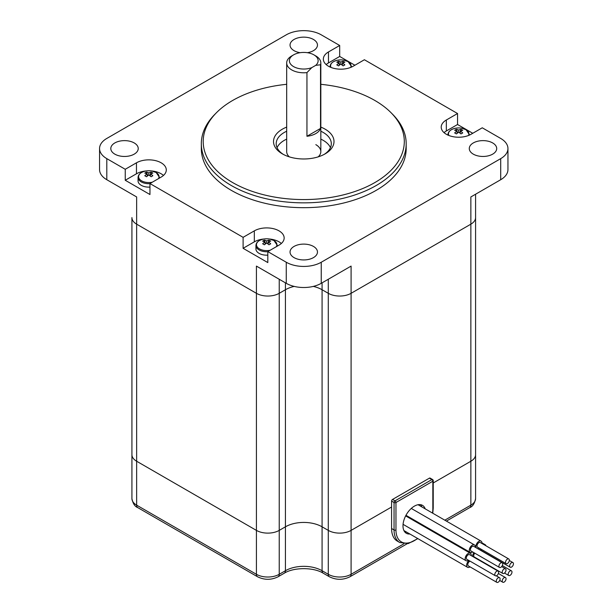 <?xml version="1.0" encoding="UTF-8"?>
<svg xmlns="http://www.w3.org/2000/svg" width="613" height="613" viewBox="0 0 613 613"><rect width="100%" height="100%" fill="white"/><g stroke="black" fill="none" stroke-linecap="round" stroke-linejoin="round"><path stroke-width="0.92" d="M286.685 84.31A100.547 58.051 0 0 0 216.389 112.777A100.547 58.051 0 0 0 232.656 182.567A100.547 58.051 0 0 0 364.743 187.67A100.547 58.051 0 0 0 391.117 112.777A100.547 58.051 0 0 0 374.857 100.471A100.547 58.051 0 0 0 320.829 84.31M391.117 112.777L392.749 114.432A102.432 59.139 180 0 1 406.189 143.71A102.432 59.139 180 0 1 342.951 198.351A102.432 59.139 180 0 1 231.323 185.532A102.432 59.139 180 0 1 201.325 143.71A102.432 59.139 180 0 1 214.757 114.432L216.389 112.777M320.829 127.106A30.244 17.463 180 0 1 325.143 129.167A30.244 17.463 180 0 1 325.143 153.863A30.244 17.463 180 0 1 282.363 153.863L282.363 153.863A30.244 17.463 180 0 1 286.685 127.106M324.147 154.415A27.554 15.907 0 0 0 331.311 143.71A27.554 15.907 0 0 0 323.243 132.462A27.554 15.907 0 0 0 320.829 131.22M286.685 131.22A27.554 15.907 0 0 0 276.195 143.71A27.554 15.907 0 0 0 283.359 154.415M313.45 246.426A13.708 7.915 0 0 0 298.508 244.71A13.708 7.915 0 0 0 290.041 252.02A13.708 7.915 0 0 0 294.056 257.621A13.708 7.915 0 0 0 308.998 259.337A13.708 7.915 0 0 0 317.465 252.02A13.708 7.915 0 0 0 313.45 246.426M492.683 142.944A13.708 7.915 0 0 0 477.742 141.228A13.708 7.915 0 0 0 469.274 148.545A13.708 7.915 0 0 0 473.29 154.139A13.708 7.915 0 0 0 488.232 155.855A13.708 7.915 0 0 0 496.699 148.545A13.708 7.915 0 0 0 492.683 142.944M134.216 142.944A13.708 7.915 0 0 0 119.274 141.228A13.708 7.915 0 0 0 110.807 148.545A13.708 7.915 0 0 0 114.823 154.139A13.708 7.915 0 0 0 129.764 155.855A13.708 7.915 0 0 0 138.232 148.545A13.708 7.915 0 0 0 134.216 142.944M307.374 52.695A13.708 7.915 0 0 0 317.465 45.063A13.708 7.915 0 0 0 313.45 39.462A13.708 7.915 0 0 0 298.508 37.745A13.708 7.915 0 0 0 290.041 45.063A13.708 7.915 0 0 0 294.056 50.657A13.708 7.915 0 0 0 300.132 52.695M330.445 147.664A27.554 15.907 0 0 0 323.243 140.362A27.554 15.907 0 0 0 320.829 139.128M286.685 139.128A27.554 15.907 0 0 0 277.061 147.664M315.825 55.959L313.925 54.863L315.825 55.959A17.072 9.854 180 0 1 320.829 62.932A17.072 9.854 180 0 1 320.522 64.771L315.695 65.369A14.383 8.306 0 0 0 313.925 54.863A14.383 8.306 0 0 0 293.581 54.863A14.383 8.306 0 0 0 293.581 66.602A14.383 8.306 0 0 0 311.779 67.629L306.944 72.61A17.072 9.854 180 0 1 291.681 69.897A17.072 9.854 180 0 1 286.685 62.932L286.685 151.618A17.072 9.854 0 0 0 289.29 156.851M201.325 143.71L201.325 148.545A102.432 59.139 0 0 0 231.323 190.359A102.432 59.139 0 0 0 342.951 203.179A102.432 59.139 0 0 0 406.189 148.545L406.189 143.71M354.896 65.239L339.686 56.457L339.686 45.477L328.468 51.952A17.478 10.092 0 0 0 323.35 59.086A17.478 10.092 0 0 0 328.468 66.227A17.478 10.092 0 0 0 353.18 66.227L364.398 59.745L457.551 113.528L446.333 120.002A17.478 10.092 0 0 0 441.214 127.136A17.478 10.092 0 0 0 446.333 134.27A17.478 10.092 0 0 0 471.052 134.27L482.262 127.795L500.706 138.446A24.735 14.283 0 0 1 507.947 148.545A24.735 14.283 0 0 1 500.706 158.637L321.243 262.249L321.243 283.329A24.735 14.283 180 0 1 286.263 283.329L256.418 266.096L256.418 293.313L136.645 224.166L256.418 293.313A16.13 9.31 180 0 0 279.229 293.313A16.13 9.31 180 0 1 256.418 293.313L256.418 530.391A16.13 9.31 0 0 0 279.229 530.391L285.428 526.812A25.915 14.965 180 0 1 322.078 526.812L328.277 530.391A16.13 9.31 0 0 0 351.088 530.391L391.584 507.012L351.088 530.391A16.13 9.31 180 0 1 328.277 530.391L322.078 526.812A25.915 14.965 0 0 0 285.428 526.812L279.229 530.391A16.13 9.31 180 0 1 256.418 530.391L136.645 461.244L256.418 530.391L256.418 574.297A16.13 9.31 0 0 0 279.229 574.297L285.428 570.718L285.428 289.734L279.229 293.313L285.428 289.734L285.428 282.838M507.947 148.545L507.947 169.617A24.735 14.283 180 0 1 500.706 179.716L470.861 196.949L470.861 224.166L351.088 293.313L470.861 224.166A16.13 9.31 180 0 0 475.581 217.577A16.13 9.31 180 0 1 470.861 224.166L470.861 461.244A16.13 9.31 0 0 0 475.581 454.662A16.13 9.31 180 0 1 470.861 461.244L433.23 482.967L470.861 461.244L470.861 505.15A16.13 9.31 0 0 0 475.581 498.568L475.581 194.221M322.078 282.838L322.078 289.734L328.277 293.313A16.13 9.31 180 0 0 351.088 293.313A16.13 9.31 180 0 1 328.277 293.313L322.078 289.734L322.078 570.718L328.277 574.297A16.13 9.31 0 0 0 351.088 574.297L351.088 266.096L321.243 283.329M263.973 239.001A17.478 10.092 0 0 0 254.326 241.836L243.108 248.311L267.82 262.579L267.82 251.606L286.263 262.249A24.735 14.283 0 0 0 321.243 262.249M243.108 248.311L243.108 237.338L149.955 183.555L161.173 177.08A17.478 10.092 0 0 0 166.292 169.947A17.478 10.092 0 0 0 155.503 160.621A17.478 10.092 0 0 0 136.461 162.813L125.244 169.288L125.244 180.26L149.955 194.528L149.955 183.555M339.686 45.477L321.243 34.834A24.735 14.283 0 0 0 286.263 34.834L106.8 138.446A24.735 14.283 0 0 0 99.559 148.545A24.735 14.283 0 0 0 106.8 158.637L125.244 169.288M137.764 507.61A5.379 3.103 -60 0 1 136.645 505.15L256.418 574.297A5.379 3.103 120 0 0 257.529 576.756L137.764 507.61C134.837 506.553 132.891 503.534 131.925 498.568A16.13 9.31 0 0 0 136.645 505.15L136.645 461.244A16.13 9.31 180 0 1 131.925 454.662A16.13 9.31 0 0 0 136.645 461.244L136.645 196.949L106.8 179.716A24.735 14.283 180 0 1 99.559 169.617L99.559 148.545M472.761 133.289L457.551 124.508L457.551 113.528M131.925 498.568L131.925 217.577A16.13 9.31 180 0 0 136.645 224.166A16.13 9.31 180 0 1 131.925 217.577L131.925 457.076M322.078 289.734A25.915 14.965 0 0 0 313.297 286.401A25.915 14.965 0 0 1 322.078 289.734M294.217 286.401A25.915 14.965 0 0 0 285.428 289.734A25.915 14.965 0 0 1 294.217 286.401M267.82 251.606L279.038 245.131A17.478 10.092 0 0 0 284.156 237.997A17.478 10.092 0 0 0 273.367 228.672A17.478 10.092 0 0 0 254.326 230.863L243.108 237.338M457.551 124.508L446.333 130.983A17.478 10.092 0 0 0 444.027 132.63M281.344 243.484A17.478 10.092 0 0 0 269.391 239.001M146.109 170.95A17.478 10.092 0 0 0 136.461 173.786L125.244 180.26M163.479 175.433A17.478 10.092 0 0 0 151.526 170.95M339.686 56.457L328.468 62.932A17.478 10.092 0 0 0 326.162 64.58M318.216 156.851A17.072 9.854 0 0 0 320.829 151.618A17.072 9.854 0 0 0 315.825 144.645M468.524 135.481A10.229 5.908 0 0 0 465.926 129.665A10.229 5.908 0 0 0 461.689 128.194L461.689 128.194A17.21 17.21 0 0 0 455.697 128.194A10.229 5.908 0 0 0 451.459 129.665A10.229 5.908 0 0 0 448.862 135.481M458.693 132.216L458.693 130.125A17.202 10.881 114.7 0 1 460.984 129.282A16.321 13.065 100.7 0 1 462.723 130.285A17.202 8.881 -55.2 0 0 460.501 131.167A17.202 10.881 -114.7 0 1 462.723 132.937A16.321 2.636 143.3 0 0 461.873 133.412A16.321 2.636 143.3 0 0 460.984 133.933A17.202 8.881 55.2 0 0 458.693 132.216A17.202 8.881 -55.2 0 0 456.401 133.933A16.321 2.636 -143.3 0 0 454.662 132.937A17.202 10.881 114.7 0 1 456.884 131.167A17.202 8.881 55.2 0 0 454.662 130.285A16.321 13.065 -100.7 0 1 455.513 129.741A16.321 13.065 -100.7 0 1 456.401 129.282L457.681 132.921M458.693 130.125A17.202 10.881 -114.7 0 0 456.401 129.282M460.501 131.167L460.141 133.251M456.884 131.167L457.244 133.251M460.984 129.282L459.704 132.921M276.302 246.71A10.229 5.908 0 0 0 273.919 240.526A10.229 5.908 0 0 0 269.682 239.055A17.21 17.21 0 0 0 263.69 239.055A10.229 5.908 0 0 0 259.452 240.526A10.229 5.908 0 0 0 259.452 248.878A10.229 5.908 0 0 0 270.164 250.257M267.82 251.721A10.75 6.207 180 0 1 259.077 249.935A10.75 6.207 180 0 1 255.928 245.545L255.928 248.97A10.75 6.207 0 0 0 259.077 253.361A10.75 6.207 0 0 0 267.82 255.146M269.682 239.055L274.019 240.564L277.436 245.545A10.75 6.207 180 0 1 277.398 246.074M266.686 243.07L266.686 240.978A17.202 10.881 114.7 0 1 268.977 240.143A16.321 13.065 100.7 0 1 270.708 241.139A17.202 8.881 -55.2 0 0 268.494 242.028A17.202 10.881 -114.7 0 1 270.708 243.79A16.321 2.636 143.3 0 0 269.866 244.273A16.321 2.636 143.3 0 0 268.977 244.794A17.202 8.881 55.2 0 0 266.686 243.07A17.202 8.881 -55.2 0 0 264.387 244.794A16.321 2.636 -143.3 0 0 262.655 243.79A17.202 10.881 114.7 0 1 264.87 242.028A17.202 8.881 55.2 0 0 262.655 241.139A16.321 13.065 -100.7 0 1 263.506 240.595A16.321 13.065 -100.7 0 1 264.387 240.143L265.674 243.775M266.686 240.978A17.202 10.881 -114.7 0 0 264.387 240.143M268.494 242.028L268.134 244.104M264.87 242.028L265.237 244.104M268.977 240.143L267.697 243.775M158.438 178.659A10.229 5.908 0 0 0 156.047 172.475A10.229 5.908 0 0 0 151.809 171.004A17.21 17.21 0 0 0 145.817 171.004A10.229 5.908 0 0 0 141.58 172.475A10.229 5.908 0 0 0 141.58 180.827A10.229 5.908 0 0 0 152.3 182.207M149.955 183.67A10.75 6.207 180 0 1 141.212 181.885A10.75 6.207 180 0 1 138.063 177.494L138.063 180.919A10.75 6.207 0 0 0 141.212 185.31A10.75 6.207 0 0 0 149.955 187.095M151.809 171.004L156.154 172.514L159.572 177.494A10.75 6.207 180 0 1 159.533 178.031M148.813 175.019L148.813 172.927A17.202 10.881 114.7 0 1 151.112 172.092A16.321 13.065 100.7 0 1 152.844 173.088A17.202 8.881 -55.2 0 0 150.629 173.977A17.202 10.881 -114.7 0 1 152.844 175.739A16.321 2.636 143.3 0 0 151.993 176.222A16.321 2.636 143.3 0 0 151.112 176.743A17.202 8.881 55.2 0 0 148.813 175.019A17.202 8.881 -55.2 0 0 146.522 176.743A16.321 2.636 -143.3 0 0 144.791 175.739A17.202 10.881 114.7 0 1 147.005 173.977A17.202 8.881 55.2 0 0 144.791 173.088A16.321 13.065 -100.7 0 1 145.633 172.552A16.321 13.065 -100.7 0 1 146.522 172.092L147.802 175.724M148.813 172.927A17.202 10.881 -114.7 0 0 146.522 172.092M150.629 173.977L150.262 176.054M147.005 173.977L147.365 176.054M151.112 172.092L149.825 175.724M350.659 67.43A10.229 5.908 0 0 0 348.061 61.614A10.229 5.908 0 0 0 343.824 60.143L343.824 60.143A17.21 17.21 0 0 0 337.832 60.143A10.229 5.908 0 0 0 333.587 61.614A10.229 5.908 0 0 0 330.997 67.43M340.828 64.166L340.828 62.074A17.202 10.881 114.7 0 1 343.119 61.231A16.321 13.065 100.7 0 1 344.851 62.235A17.202 8.881 -55.2 0 0 342.636 63.116A17.202 10.881 -114.7 0 1 344.851 64.886A16.321 2.636 143.3 0 0 344.008 65.361A16.321 2.636 143.3 0 0 343.119 65.882A17.202 8.881 55.2 0 0 340.828 64.166A17.202 8.881 -55.2 0 0 338.529 65.882A16.321 2.636 -143.3 0 0 336.798 64.886A17.202 10.881 114.7 0 1 339.012 63.116A17.202 8.881 55.2 0 0 336.798 62.235A16.321 13.065 -100.7 0 1 337.648 61.691A16.321 13.065 -100.7 0 1 338.529 61.231L339.817 64.871M340.828 62.074A17.202 10.881 -114.7 0 0 338.529 61.231M342.636 63.116L342.276 65.2M339.012 63.116L339.38 65.2M343.119 61.231L341.839 64.871M421.782 506.882A16.13 9.31 120 0 0 420.572 504.668A16.13 9.31 -60 0 1 421.782 506.882M404.802 531.977A16.13 9.31 120 0 0 406.465 532.038A16.13 9.31 -60 0 1 404.802 531.977M409.882 534.007A16.13 9.31 -60 0 1 406.335 533.279A16.13 9.31 -60 0 1 403.86 520.353A16.13 9.31 -60 0 1 414.396 506.139A16.13 9.31 -60 0 1 422.464 505.342A16.13 9.31 -60 0 1 425.207 508.859M391.584 528.529A27.424 15.831 120 0 0 397.262 541.08L399.737 542.513A27.424 15.831 -60 0 1 394.052 529.954L394.052 502.514L391.584 501.089L391.584 528.529L394.052 529.954A1.341 0.774 0 0 0 395.96 529.954A26.075 15.057 120 0 0 417.576 538.452M429.414 478.148L392.535 499.442L395.01 500.867L431.889 479.573L429.414 478.148A1.341 0.774 -60 0 1 430.088 478.079L432.556 479.512A1.341 0.774 120 0 0 431.889 479.573A1.341 0.774 -120 0 1 432.839 481.22L395.96 502.514L395.96 529.954M391.584 501.089A1.341 0.774 -60 0 1 392.535 499.442M509.641 565.975A2.69 1.555 120 0 0 510.2 567.209A2.69 1.555 120 0 0 512.269 566.489A2.69 1.555 120 0 0 513.441 563.784A2.69 1.555 120 0 0 512.889 562.55A2.69 1.555 120 0 0 510.813 563.27A2.69 1.555 120 0 0 509.641 565.975M481.136 549.225A2.69 1.555 120 0 0 481.121 549.516A2.69 1.555 120 0 0 481.68 550.742L510.2 567.209M480.523 560.596A4.299 2.483 -60 0 1 479.81 560.573M479.067 560.144A4.299 2.483 -60 0 1 478.692 559.539M483.826 544.566A4.299 2.483 -60 0 1 485.174 544.689A4.299 2.483 -60 0 1 485.963 545.8M479.987 549.968A4.299 2.483 -60 0 1 480.217 548.689M476.056 547.7A4.299 2.483 -60 0 1 478.914 541.325A4.299 2.483 -60 0 1 481.059 541.11A4.299 2.483 -60 0 1 481.933 543.478M479.243 548.129A4.299 2.483 -60 0 1 478.914 548.344A4.299 2.483 -60 0 1 477.849 548.742M472.646 551.945A4.299 2.483 -60 0 1 472.309 552.16A4.299 2.483 -60 0 1 470.163 552.367A4.299 2.483 -60 0 1 469.504 548.926A4.299 2.483 -60 0 1 472.309 545.133A4.299 2.483 -60 0 1 474.462 544.919A4.299 2.483 -60 0 1 475.336 547.286M468.531 560.274A4.299 2.483 -60 0 1 468.202 560.489A4.299 2.483 -60 0 1 466.049 560.703A4.299 2.483 -60 0 1 465.39 557.255A4.299 2.483 -60 0 1 468.202 553.462A4.299 2.483 -60 0 1 470.347 553.255A4.299 2.483 -60 0 1 471.221 555.616M470.002 566.856A4.299 2.483 -60 0 1 469.665 567.071A4.299 2.483 -60 0 1 467.512 567.286A4.299 2.483 -60 0 1 466.746 564.282A4.299 2.483 -60 0 1 468.983 560.535M502.223 572.213A2.69 1.555 120 0 0 502.783 573.446A2.69 1.555 120 0 0 504.859 572.726A2.69 1.555 120 0 0 506.031 570.013A2.69 1.555 120 0 0 505.472 568.787A2.69 1.555 120 0 0 503.403 569.508A2.69 1.555 120 0 0 502.223 572.213M474.769 553.171A2.69 1.555 120 0 0 473.711 555.746A2.69 1.555 120 0 0 474.27 556.979L502.783 573.446M472.569 556.397A4.299 2.483 -60 0 1 473.933 552.688M508.169 574.251A2.69 1.555 120 0 0 508.729 575.484A2.69 1.555 120 0 0 510.798 574.764A2.69 1.555 120 0 0 511.978 572.059A2.69 1.555 120 0 0 511.418 570.826A2.69 1.555 120 0 0 509.349 571.546A2.69 1.555 120 0 0 508.169 574.251M502.223 580.994A2.69 1.555 120 0 0 502.783 582.22A2.69 1.555 120 0 0 504.859 581.499A2.69 1.555 120 0 0 506.031 578.795A2.69 1.555 120 0 0 505.472 577.569A2.69 1.555 120 0 0 503.403 578.289A2.69 1.555 120 0 0 502.223 580.994M496.285 581.116A2.69 1.555 120 0 0 496.837 582.35A2.69 1.555 120 0 0 498.913 581.63A2.69 1.555 120 0 0 500.085 578.925A2.69 1.555 120 0 0 499.526 577.691A2.69 1.555 120 0 0 497.457 578.411A2.69 1.555 120 0 0 496.285 581.116M470.087 561.171A2.69 1.555 120 0 0 467.765 564.657A2.69 1.555 120 0 0 468.324 565.883L496.837 582.35M494.814 574.542A2.69 1.555 120 0 0 495.373 575.768A2.69 1.555 120 0 0 497.442 575.048A2.69 1.555 120 0 0 498.614 572.343A2.69 1.555 120 0 0 498.055 571.109A2.69 1.555 120 0 0 495.986 571.829A2.69 1.555 120 0 0 494.814 574.542M498.055 571.109L469.543 554.65A2.69 1.555 120 0 0 467.474 555.37A2.69 1.555 120 0 0 466.294 558.075A2.69 1.555 120 0 0 466.853 559.309L495.373 575.768M498.928 566.205A2.69 1.555 120 0 0 499.488 567.439A2.69 1.555 120 0 0 501.557 566.719A2.69 1.555 120 0 0 502.729 564.014A2.69 1.555 120 0 0 502.17 562.78A2.69 1.555 120 0 0 500.101 563.5A2.69 1.555 120 0 0 498.928 566.205M502.17 562.78L473.657 546.313A2.69 1.555 120 0 0 471.589 547.034A2.69 1.555 120 0 0 470.409 549.738A2.69 1.555 120 0 0 470.968 550.972L499.488 567.439M505.526 562.397A2.69 1.555 120 0 0 506.085 563.631A2.69 1.555 120 0 0 508.154 562.91A2.69 1.555 120 0 0 509.326 560.198A2.69 1.555 120 0 0 508.775 558.972A2.69 1.555 120 0 0 506.698 559.692A2.69 1.555 120 0 0 505.526 562.397M508.775 558.972L480.255 542.505A2.69 1.555 120 0 0 478.186 543.225A2.69 1.555 120 0 0 477.014 545.93A2.69 1.555 120 0 0 477.565 547.164L506.085 563.631M286.685 62.932A17.072 9.854 180 0 1 291.681 55.959L293.581 54.863M320.522 128.431L306.944 136.27A17.072 9.854 0 0 0 320.522 128.431L320.522 64.771M306.944 136.27L306.944 72.61M315.695 65.369L311.779 67.629M500.706 179.716L500.706 158.637M286.263 283.329L286.263 262.249M106.8 158.637L106.8 179.716M279.229 279.267L279.229 574.297A5.379 3.103 60 0 1 278.118 576.756L284.317 573.178C293.842 567.163 313.664 567.163 323.197 573.178L329.388 576.756C336.253 580.136 343.119 580.136 349.977 576.756A5.379 3.103 60 0 0 351.088 574.297L403.852 543.838M329.388 576.756A5.379 3.103 120 0 1 328.277 574.297L328.277 279.267M446.333 130.983L446.333 120.002M254.326 241.836L254.326 230.863M136.461 173.786L136.461 162.813M328.468 62.932L328.468 51.952M469.443 135.09L469.443 134.691A10.75 6.207 180 0 1 469.42 135.105M447.965 135.105A10.75 6.207 180 0 1 447.934 134.691L447.934 135.09M351.578 67.039L351.578 66.641A10.75 6.207 180 0 1 351.555 67.055M330.093 67.055A10.75 6.207 180 0 1 330.07 66.641L330.07 67.039M444.816 520.184L470.861 505.15A5.379 3.103 60 0 1 469.742 507.61L446.394 521.096M284.317 573.178A5.379 3.103 60 0 0 285.428 570.718A25.915 14.965 180 0 1 322.078 570.718A5.379 3.103 120 0 0 323.197 573.178M432.479 513.058A26.075 15.057 120 0 0 432.839 508.66L432.839 481.22A1.341 0.774 0 0 0 433.23 480.676A1.341 1.341 0 0 0 432.556 479.512M433.23 480.676L433.23 508.116A1.341 0.774 180 0 1 432.839 508.66M395.96 502.514A1.341 0.774 -120 0 0 395.01 500.867A1.341 0.774 -60 0 0 394.052 502.514A1.341 0.774 0 0 0 395.96 502.514M469.443 134.691L466.026 129.711L461.689 128.194M455.697 128.194C450.739 129.297 448.149 131.458 447.934 134.691M277.436 246.051L277.436 245.545M263.69 239.055C258.732 240.15 256.142 242.319 255.928 245.545M159.572 178.008L159.572 177.494M145.817 171.004C140.86 172.1 138.277 174.268 138.063 177.494M351.578 66.641L348.161 61.66L343.824 60.143M337.832 60.143C332.867 61.246 330.284 63.407 330.07 66.641M257.529 576.756C264.395 580.136 271.252 580.136 278.118 576.756M407.109 543.777L349.977 576.756M469.742 507.61C472.669 506.553 474.615 503.534 475.581 498.568M433.23 508.116L432.77 513.227M417.874 538.62L408.235 543.57L399.737 542.513M512.889 562.55L509.311 560.489M485.174 544.689L481.948 542.827M481.059 541.11L418.043 504.721M474.462 544.919L411.277 508.438M470.163 552.367L405.967 515.303M470.347 553.255L405.653 515.901M466.049 560.703L403.063 524.337M467.512 567.286L403.921 530.567M505.472 568.787L501.672 566.588M508.729 575.484L504.507 573.048M511.418 570.826L502.331 565.584M502.783 582.22L499.71 580.45M505.472 577.569L498.4 573.484M499.526 577.691L496.292 575.822M320.829 151.618L320.829 62.932"/></g></svg>
